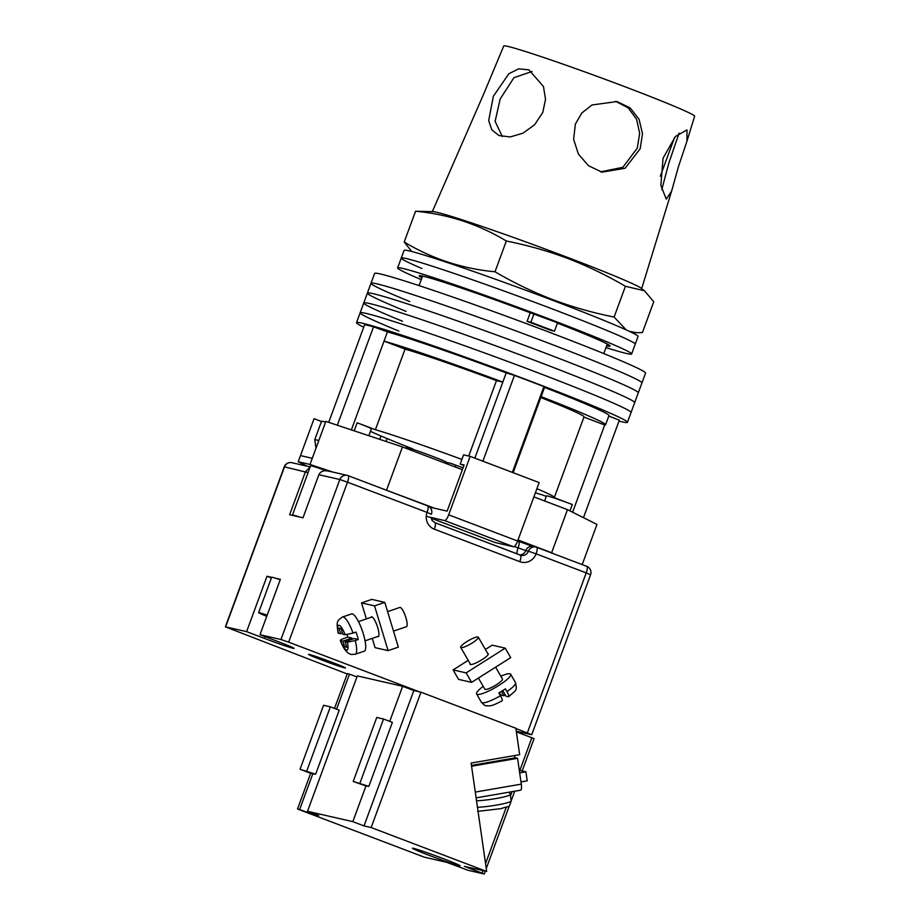 <?xml version="1.0" encoding="UTF-8"?>
<svg xmlns="http://www.w3.org/2000/svg" width="920" height="920" viewBox="0 0 920 920"><rect width="100%" height="100%" fill="white"/><g stroke="black" fill="none" stroke-linecap="round" stroke-linejoin="round"><path stroke-width="1.38" d="M398.854 331.073A144.348 5.324 20.2 0 1 360.134 312.8A144.348 5.324 20.2 0 1 534.853 371.634A144.348 5.324 20.2 0 1 631.062 412.482L627.44 422.326A144.348 5.324 20.2 0 1 618.999 421.118M363.722 327.198A144.348 5.324 20.2 0 1 356.511 322.644A144.348 5.324 20.2 0 1 531.231 381.478A144.348 5.324 20.2 0 1 627.44 422.326M402.466 321.229A144.348 5.324 20.2 0 1 363.756 302.956A144.348 5.324 20.2 0 1 538.476 361.79A144.348 5.324 20.2 0 1 634.685 402.638L631.062 412.482A144.348 5.324 20.2 0 0 534.853 371.634A144.348 5.324 20.2 0 0 360.134 312.8L356.511 322.644M406.088 311.385A144.348 5.324 20.2 0 1 367.379 293.112A144.348 5.324 20.2 0 1 542.098 351.946A144.348 5.324 20.2 0 1 638.307 392.794L634.685 402.638A144.348 5.324 20.2 0 0 538.476 361.79A144.348 5.324 20.2 0 0 363.756 302.956L360.134 312.8M409.71 301.541A144.348 5.324 20.2 0 1 371.001 283.268A144.348 5.324 20.2 0 1 545.721 342.091A144.348 5.324 20.2 0 1 641.93 382.95L638.307 392.794A144.348 5.324 20.2 0 0 542.098 351.946A144.348 5.324 20.2 0 0 367.379 293.112L363.756 302.956M371.001 283.268L374.624 273.412A144.348 5.324 20.2 0 1 549.343 332.247A144.348 5.324 20.2 0 1 645.553 373.106L641.93 382.95A144.348 5.324 20.2 0 0 545.721 342.091A144.348 5.324 20.2 0 0 371.001 283.268L367.379 293.112M583.476 517.661L619.332 420.21L608.787 416.024M482.885 461.184L514.441 375.406A137.781 5.083 20.2 0 1 543.915 386.607L544.536 387.412A124.66 4.6 20.2 0 1 608.971 415.529L605.578 424.764A124.66 4.6 -159.8 0 0 541.132 396.647L544.536 387.412M512.348 472.385L543.915 386.607M328.716 422.349L364.619 324.76A137.781 5.083 20.2 0 1 373.543 326.807L387.435 331.878A124.66 4.6 20.2 0 1 506.218 372.853L514.441 375.406M337.329 425.212L373.543 326.807M569.94 510.887L572.286 504.539A21.321 0.782 -159.8 0 0 546.468 495.845L544.594 500.963M572.286 504.539L554.047 497.605A101.695 3.749 -159.8 0 0 554.357 497.444A101.695 3.749 -159.8 0 0 536.9 488.669M461.897 459.425A101.695 3.749 -159.8 0 0 375.394 429.709L357.155 422.774A21.321 0.782 -159.8 0 1 371.369 428.812L368.828 435.723M370.438 431.319A101.695 3.749 -159.8 0 0 412.723 448.856L407.203 447.591A21.321 0.782 -159.8 0 1 429.421 455.17A21.321 0.782 -159.8 0 1 446.372 462.231L445.912 463.461M446.326 462.334L451.03 463.416A101.695 3.749 -159.8 0 0 463.059 467.843M535.371 492.809A101.695 3.749 -159.8 0 0 542.443 494.948L546.273 496.397M572.608 512.233L604.716 424.982A124.66 4.6 -159.8 0 0 605.578 424.764M513.153 472.696L541.132 396.647M474.846 458.137L502.826 382.087A124.66 4.6 -159.8 0 0 384.042 341.113L387.435 331.878M351.371 429.904L384.042 341.113L405.053 349.094A101.695 3.749 -159.8 0 1 496.466 380.627L502.826 382.087L506.218 372.853M315.962 448.258L314.778 439.668A145.659 5.37 20.2 0 1 318.815 440.507M325.611 422.05A145.659 5.37 -159.8 0 0 321.563 421.199L314.778 439.668M406.03 448.304L406.697 446.487M405.053 349.094L375.394 429.709M496.466 380.627L468.728 456.032M554.357 497.444L584.016 416.829A101.695 3.749 -159.8 0 0 540.799 397.555M604.716 424.982L583.935 417.082M421.877 268.49A124.66 4.6 20.2 0 1 401.247 258.06A124.66 4.6 20.2 0 1 552.138 308.867A124.66 4.6 20.2 0 1 635.237 344.149L631.615 354.004A124.66 4.6 20.2 0 1 606.004 347.587M421.279 279.623A124.66 4.6 20.2 0 1 397.624 267.904A124.66 4.6 20.2 0 1 548.515 318.722A124.66 4.6 20.2 0 1 631.615 354.004M557.439 323.115A101.695 3.749 20.2 0 1 610.052 346.07A101.695 3.749 20.2 0 1 606.648 345.828M421.923 277.863A101.695 3.749 20.2 0 1 419.175 275.839A101.695 3.749 20.2 0 1 528.712 312.179L557.554 322.793M530.322 312.547L527.079 321.367A101.695 3.749 20.2 0 1 539.097 325.898A101.695 3.749 20.2 0 1 550.654 330.326L554.461 331.2L557.646 322.529M401.247 258.06L404.075 250.367A124.66 4.6 20.2 0 1 554.967 301.185A124.66 4.6 20.2 0 1 638.066 336.467L635.237 344.149A124.66 4.6 20.2 0 0 552.138 308.867A124.66 4.6 20.2 0 0 401.247 258.06L397.624 267.904M527.079 321.367L530.886 322.241L534.072 313.57M530.886 322.241L554.461 331.2M299.529 516.994A22.965 0.851 -159.8 0 0 292.445 515.05A22.965 0.851 -159.8 0 0 293.101 515.522M326.117 470.683A22.965 0.851 -159.8 0 0 310.558 465.819L292.445 515.05M462.369 469.706L402.454 446.936L325.853 421.383L312.271 458.309L300.483 455.607L314.077 418.692L321.459 421.498M582.188 564.615L596.976 524.423L567.479 509.657L533.876 496.892M429.686 507.138L434.642 508.265L380.914 488.117M332.844 472.075L310.005 464.462L298.229 461.759L307.016 466.164M567.479 509.657L551.632 552.736L553.828 553.828M551.632 552.736L518.029 539.959M300.483 455.607L298.229 461.759M312.271 458.309L310.005 464.462M402.454 446.936L386.596 490.015M455.94 465.232L455.285 467.015M387.147 438.598L386.078 441.485M380.937 435.988L379.707 439.357M434.642 508.265L447.131 511.129L464.105 464.979L460.184 464.082L463.921 465.497M431.169 518.224L495.201 542.558L513.578 546.767L444.624 520.57A6.566 1.817 -69.2 0 0 448.672 514.82L517.626 541.029A6.566 1.817 110.8 0 1 513.578 546.767M426.247 516.361L444.624 520.57M517.638 541.029L518.558 541.374A6.566 1.817 110.8 0 1 518.615 541.397L517.638 541.017L539.143 482.574L470.178 456.366L448.672 514.82M470.178 456.366L463.576 454.848L460.184 464.082M280.209 579.738A20.999 0.77 -159.8 0 0 271.653 577.265L258.635 612.651A20.999 0.77 -159.8 0 0 266.754 616.308M267.191 615.123A20.999 0.77 -159.8 0 0 258.635 612.651M267.041 615.537L266.029 615.365L266.915 615.894M377.51 636.594A10.499 2.518 -108.9 0 0 377.821 636.709A10.499 2.518 -108.9 0 0 378.212 636.697A10.499 2.518 -108.9 0 0 377.441 626.681A10.499 2.518 -108.9 0 0 371.806 616.825A10.499 2.518 -108.9 0 0 371.416 616.837A10.499 2.518 -108.9 0 0 370.933 617.343M384.801 602.381L374.555 605.877L388.091 650.635L398.337 647.128L384.801 602.381L371.772 599.391L361.525 602.899L366.367 618.907M388.091 650.635L375.072 647.657L372.266 638.388M374.555 605.877L361.525 602.899M347.403 642.194L355.269 640.561A19.688 4.715 71.1 0 1 355.258 654.246L351.187 654.453C347.001 653.384 343.378 648.726 340.32 640.469L342.93 641.171L344.62 646.771L346.759 647.255L345.069 641.665L347.403 642.194A13.121 3.151 -108.9 0 1 346.633 650.118A13.121 3.151 -108.9 0 1 340.596 640.642C339.791 640.274 341.182 639.446 344.781 638.158L347.794 637.123L351.969 638.077L342.93 641.171M387.607 611.65L399.843 607.453A10.166 2.438 71.1 0 1 400.223 607.442A10.166 2.438 71.1 0 1 405.685 616.998A10.166 2.438 71.1 0 1 406.433 626.704L393.495 631.12M355.258 654.246L364.297 651.164A19.688 4.715 -108.9 0 0 362.859 632.385A19.688 4.715 -108.9 0 0 352.291 613.893A19.688 4.715 -108.9 0 0 351.566 613.916L342.527 616.998A19.688 4.715 71.1 0 1 343.252 616.975A19.688 4.715 71.1 0 1 353.016 633.098L345.138 634.742A13.121 3.151 -108.9 0 0 339.1 625.255A13.121 3.151 -108.9 0 0 338.33 633.178L340.664 633.707L338.974 628.119L341.113 628.613L342.803 634.202L345.138 634.742M346.955 634.662A19.688 4.715 -108.9 0 0 347.794 637.123M345.069 641.665L354.108 638.572L358.282 639.526A19.688 4.715 -108.9 0 0 356.028 632.063L353.016 633.098M358.282 639.526L355.269 640.561M338.33 633.178L338.054 632.994C336.605 621.782 336.26 621.333 342.527 616.998M342.47 633.098L340.664 633.707M346.426 646.15L344.62 646.771M352.303 639.193L351.969 638.077M487.715 653.51A10.499 2.035 150 0 1 487.853 653.533A10.499 2.035 150 0 1 488.255 653.775A10.499 2.035 150 0 1 481.114 660.238A10.499 2.035 150 0 1 470.476 664.527A10.499 2.035 150 0 1 470.074 664.274A10.499 2.035 150 0 1 470.108 663.676M471.592 682.364L466.118 672.888L505.229 648.151L510.703 657.627L471.592 682.364L458.562 679.385L453.1 669.909L468.188 660.365M466.118 672.888L453.1 669.909M485.392 649.474L492.211 645.161L505.229 648.151M495.615 667.172L502.458 679.029A10.166 1.978 150 0 1 495.535 685.285A10.166 1.978 150 0 1 485.231 689.436A10.166 1.978 150 0 1 484.84 689.195L478.411 678.051M477.928 636.973A10.166 1.978 150 0 1 478.319 637.215A10.166 1.978 150 0 1 471.397 643.482A10.166 1.978 150 0 1 461.092 647.634A10.166 1.978 150 0 1 460.701 647.393A10.166 1.978 150 0 1 467.624 641.125A10.166 1.978 150 0 1 477.928 636.973M483.207 686.366A19.688 3.818 -30 0 0 476.606 693.956A19.688 3.818 -30 0 0 477.353 694.416A19.688 3.818 -30 0 0 497.294 686.389A19.688 3.818 -30 0 0 510.692 674.268A19.688 3.818 -30 0 0 509.944 673.796A19.688 3.818 -30 0 0 500.825 676.2M510.692 674.268L515.522 682.629A19.688 3.818 150 0 1 506.977 691.61L505.367 688.827A19.688 3.818 -30 0 1 498.847 692.944L500.457 695.738A19.688 3.818 150 0 1 482.172 702.788A19.688 3.818 150 0 1 481.424 702.317C483.885 704.95 485.461 706.1 486.139 705.744C491.544 705.881 490.947 706.422 502.136 700.867M502.757 690.575L506.023 696.233L508.357 696.762C509.3 696.739 508.841 695.014 506.977 691.61M499.307 693.289L501.549 695.209L503.884 695.738L505.241 694.876M501.388 691.426L503.884 695.738M515.522 682.629C517.304 691.449 516.074 689.735 508.679 696.727L508.357 696.762M501.837 700.89C502.78 700.856 502.32 699.143 500.457 695.738M332.327 662.4A19.688 0.724 20.2 0 1 345.448 667.966A19.688 0.724 20.2 0 1 321.62 659.95A19.688 0.724 20.2 0 1 308.499 654.373A19.688 0.724 20.2 0 1 332.327 662.4M516.292 731.239L531.714 734.735L515.901 728.525M271.63 577.323L266.984 576.265L246.606 631.637L225.377 626.819L347.197 673.981M419.186 691.771L288.638 642.16L280.957 639.504L259.992 634.708L280.37 579.324L275.666 578.254M310.086 467.095L305.474 471.649L289.627 514.728L303.002 517.787L318.86 474.72C320.712 471.178 324.024 470.005 328.796 471.212M246.606 631.637L264.293 638.365A24.61 0.908 -159.8 0 0 294.078 648.393A24.61 0.908 -159.8 0 0 277.667 641.424L259.992 634.708M266.984 576.265L271.4 577.944M679.063 133.124L668.817 163.185L661.779 189.658M663.044 158.205L660.859 185.426L666.264 199.145L671.634 191.049L678.466 166.635L686.941 141.22L686.975 129.892L675.418 136.47L663.044 158.205M615.653 101.28L628.268 107.95L636.594 119.255L639.664 133.365L637.295 148.12L622.84 167.302L600.61 171.821M575.333 124.142L573.631 139.415L578.404 154.065L588.466 165.703L601.944 172.155L625.094 168.268L640.17 148.787L642.494 133.676L639.067 119.255L630.165 107.904L616.998 101.556L591.997 104.972L581.842 112.987L575.333 124.142M502.308 136.574L495.121 121.371L500.135 99.084L513.935 77.694L532.059 71.461M493.35 96.29L488.681 120.589L491.786 129.777L498.939 135.539L510.186 136.942L522.939 133.204L534.623 124.752L542.765 112.493L545.537 99.302L543.455 86.514L528.954 69.851L518.719 68.828L508.829 73.749L493.35 96.29M432.331 211.6L483.667 94.07L503.734 46A101.695 3.749 -159.8 0 1 507.817 46.402A101.695 3.749 -159.8 0 1 613.697 82.512A101.695 3.749 -159.8 0 1 694.623 116.23L686.941 141.22M626.152 329.866L614.111 317.043C593.009 312.858 572.528 307.05 552.644 299.609C532.784 291.939 513.567 282.658 495.006 271.779C462.231 268.709 431.963 258.773 404.225 241.994L411.734 251.505M644.471 290.766L641.021 288.132A111.538 4.117 -159.8 0 0 567.249 257.289A111.538 4.117 -159.8 0 0 436.712 212.267A111.538 4.117 -159.8 0 0 433.136 211.646L415.553 211.232C448.327 214.302 478.584 224.238 506.322 241.017C527.356 245.18 547.848 250.987 567.789 258.451C587.592 266.098 606.809 275.367 625.428 286.281L644.471 290.766L653.752 301.76L642.436 332.522L636.502 332.729L629.28 331.303M415.553 211.232L404.225 241.994M506.322 241.017L495.006 271.779M625.428 286.281L614.111 317.043M520.433 790.188A6.566 1.702 -99.8 0 0 520.628 790.199A6.566 1.702 -99.8 0 0 521.295 784.139L517.58 758.31L515.441 757.815L471.454 765.394M471.569 766.233L517.58 758.31M519.673 772.869L525.918 771.788L519.305 770.27M520.973 781.908L527.217 780.827L525.918 771.788M413.459 848.343A25.426 0.943 20.2 0 1 439.955 857.382A25.426 0.943 20.2 0 1 460.161 865.812A25.426 0.943 20.2 0 1 459.149 865.708A25.426 0.943 20.2 0 1 432.653 856.669A25.426 0.943 20.2 0 1 412.447 848.251A25.426 0.943 20.2 0 1 413.459 848.343M297.516 809.002L299.655 809.485L312.788 773.8L310.649 773.306L297.516 809.002L424.235 857.152L446.534 862.27L468.061 870.308L484.253 874L464.381 866.352L486.68 871.458L471.12 763.059L519.662 754.687L515.867 728.249L420.969 692.185L413.839 690.552L402.638 686.285L357.316 675.912L307.51 811.29L352.831 821.663L365.953 785.979L353.211 781.448L368.828 786.37L392.38 722.372L383.536 719.014L359.984 783.012M336.559 709.193L349.462 674.119L347.323 673.624L334.523 708.411M389.735 721.36L402.638 686.285M356.925 676.947L349.462 674.119M516.373 731.803L534.06 738.622L522.169 770.925M514.613 755.561L514.947 757.896M486.68 871.458L371.162 827.551L420.969 692.185M307.51 811.29L318.699 815.545L310.856 813.74L299.655 809.485M371.162 827.551L364.021 825.918L352.831 821.663M310.649 773.306L300.035 769.281L315.652 774.192L339.204 710.194L330.36 706.836L306.82 770.833M330.36 706.836L323.575 705.283L300.035 769.281M312.788 773.8L315.652 774.192M383.536 719.014L376.751 717.462L353.211 781.448M368.828 786.37L365.953 785.979M364.021 825.918L413.839 690.552M310.856 813.74L311.236 812.705M406.824 448.603L407.203 447.591M354.188 430.836L357.155 422.774M280.957 639.504L339.825 479.515L318.86 474.72M308.05 472.638L284.51 466.854L225.641 626.842M348.105 475.651L427.547 505.85A6.566 1.817 110.8 0 1 427.616 505.862A6.566 1.817 110.8 0 1 427.064 512.405L347.495 482.172L288.638 642.16M532.76 546.365L518.684 541.42M536.716 547.331L586.684 566.329A6.566 1.817 -69.2 0 1 586.753 566.341L536.659 547.308A6.566 1.817 -69.2 0 0 536.59 547.285A6.566 6.302 -77.1 0 0 535.785 547.043L533.117 546.434A6.566 6.302 102.9 0 0 525.757 550.585L514.36 546.526M527.344 732.872L586.201 572.884L536.107 553.851A13.121 12.604 -77.1 0 1 519.788 561.672L434.332 529.195A13.121 12.604 -77.1 0 1 427.064 512.405L431.445 514.268A6.566 6.566 0 0 0 427.616 505.862L348.047 475.628A6.566 1.817 110.8 0 1 347.495 482.172L339.825 479.515A6.566 6.302 102.9 0 1 347.185 475.364L327.761 470.913M434.941 522.686L520.271 555.116A6.566 1.817 110.8 0 1 520.341 555.128A6.566 1.817 110.8 0 1 519.788 561.672M431.744 518.443A6.566 1.817 -69.2 0 0 431.584 519.455M533.117 546.434L518.615 541.397A6.566 1.817 110.8 0 1 518.075 547.941A6.566 1.817 -69.2 0 0 517.086 553.897M520.386 555.151A6.566 6.302 102.9 0 0 528.425 551.195L525.757 550.585A6.566 6.302 -77.1 0 1 519.708 554.898M528.425 551.195A6.566 6.302 -77.1 0 1 535.785 547.043A6.566 6.566 0 0 1 536.659 547.308A6.566 1.817 -69.2 0 1 536.107 553.851L528.425 551.195M284.245 466.831L284.51 466.854A6.566 6.302 102.9 0 1 291.87 462.702A6.566 6.566 0 0 0 284.245 466.831L225.377 626.819M347.978 475.605A6.566 6.302 102.9 0 0 347.185 475.364A6.566 6.566 0 0 1 348.047 475.628A6.566 1.817 110.8 0 0 347.978 475.605M586.201 572.884L590.582 574.747A6.566 6.566 0 0 0 586.753 566.341A6.566 1.817 -69.2 0 1 586.201 572.884M434.803 522.629A6.566 1.817 110.8 0 1 434.872 522.652A6.566 1.817 110.8 0 1 434.332 529.195M264.937 636.594L264.293 638.365M521.295 784.139L475.284 792.074M476.548 800.837A20.343 2.116 -8.2 0 0 498.387 798.111A20.343 2.116 -8.2 0 0 510.266 794.443L511.186 800.906A20.343 2.116 171.8 0 1 499.318 804.574A20.343 2.116 171.8 0 1 477.468 807.3M482.068 873.068L482.966 870.607M485.553 863.581L506.287 807.242M510.462 795.869L512.003 791.683M519.846 770.396L531.875 737.702M422.579 276.08L419.072 285.625M607.303 344.046L603.796 353.591M358.466 621.609L372.117 616.94M365.044 640.849L378.695 636.192M488.221 654.384L478.319 637.215M476.606 693.956L481.424 702.317M470.614 664.55L460.701 647.393M310.166 466.888L291.87 462.702M531.714 734.735L590.582 574.747M431.043 517.454L432.204 520.57L434.872 522.652L521.065 555.358M660.295 176.261L674.624 137.333M671.634 191.049L641.665 288.615M631.73 332.476L636.502 332.729M520.628 790.199L476.111 797.87M509.323 792.143L510.266 794.443M511.186 800.906C508.656 808.944 510.174 805.184 501.342 808.577L477.595 811.394M484.253 874L485.3 871.148M486.266 868.526L509.427 805.563M511.175 800.814L514.705 791.223"/></g></svg>
